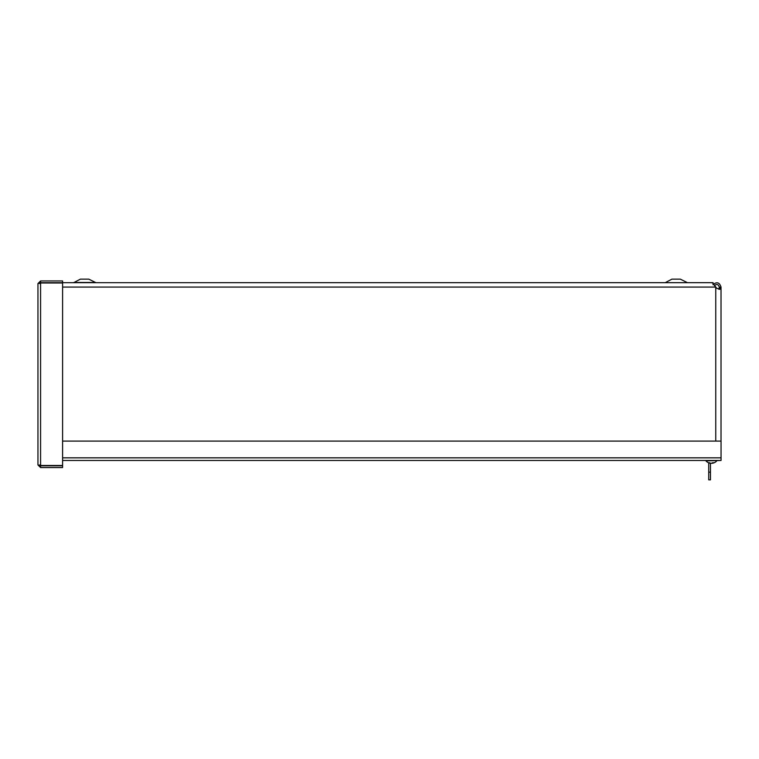 <?xml version="1.0" encoding="UTF-8"?>
<svg xmlns="http://www.w3.org/2000/svg" width="759" height="759" viewBox="0 0 759 759"><rect width="100%" height="100%" fill="white"/><g stroke="black" fill="none" stroke-linecap="round" stroke-linejoin="round"><path stroke-width="1.14" d="M45.303 282.86L47.181 283.003M42.476 283.003L45.692 283.003M718.773 289.179L719.276 287.405L721.022 287.405L719.485 289.331L716.629 288.192L712.796 283.164L711.638 282.69L62.599 282.69L62.599 280.944L40.578 280.944L37.95 283.572L39.829 283.107M49.724 282.69L48.899 283.003M719.276 287.405L721.022 287.073L721.022 441.083M719.276 287.073C718.365 284.236 716.743 283.752 714.418 285.631M712.957 284.682C716.819 281.551 719.504 282.348 721.022 287.073M719.475 289.331L720.263 289.179M62.599 441.083L721.05 441.083L721.05 460.466L62.599 460.466L707.056 460.466M710.462 472.174L710.462 479.849L708.716 479.849L708.716 472.174L710.462 472.174L710.462 463.284A7.154 7.154 0 0 1 705.955 460.865L721.05 460.466M39.829 465.4L37.95 464.935L37.95 283.572M39.696 283.572L40.578 282.69L713.09 282.671L713.09 283.439M40.578 282.69L40.578 280.944M62.599 465.504L40.578 465.504L40.578 283.003L62.599 283.003L62.599 465.504M37.95 464.935L40.578 467.553L62.599 467.553L62.599 465.808L40.578 465.808L40.578 467.553M39.696 464.935L40.578 465.808M708.716 472.174L708.716 462.829M665.624 282.471L671.895 279.151L680.349 279.151L687.445 282.671L664.799 282.671M95.084 282.471L74.078 282.471L80.359 279.151L88.812 279.151L95.909 282.671M712.388 463.265L712.312 463.265A7.154 4.478 -96.4 0 0 713.507 462.724L712.673 462.724A7.154 4.165 96.2 0 1 711.496 463.265L710.965 463.265A7.154 5.541 -97.9 0 1 709.409 462.724L708.773 462.724A7.154 5.787 98.5 0 0 710.339 463.265L710.415 463.142M711.287 463.265L712.208 463.009M711.43 463.265L710.5 463.275M711.23 463.265L711.762 463.265A7.154 5.541 97.9 0 0 712.217 463.161M711.933 463.265L712.284 463.265A7.154 7.154 0 0 0 716.771 460.865M720.946 288.192L719.228 288.192M715.756 441.083L715.756 287.405M62.599 287.073L715.49 287.073M62.599 457.838L721.05 457.838M74.078 282.471L73.262 282.671L74.078 282.471M708.859 462.743L709.485 462.743M713.868 462.743L713.242 462.743M712.625 462.743L713.441 462.743"/></g></svg>
